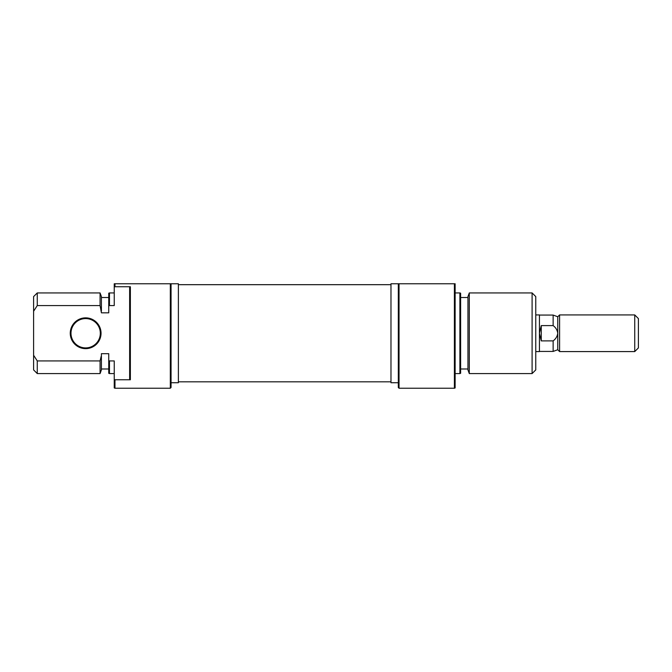 <?xml version="1.0" encoding="UTF-8"?>
<svg xmlns="http://www.w3.org/2000/svg" width="672" height="672" viewBox="0 0 672 672"><rect width="100%" height="100%" fill="white"/><g stroke="black" fill="none" stroke-linecap="round" stroke-linejoin="round"><path stroke-width="1.01" d="M557.76 316.756L553.132 315.067L553.132 325.601C555.761 327.533 557.306 330.078 557.76 333.253L557.76 349.742L559.591 351.582L559.591 314.924L557.76 316.756L557.76 333.253C557.315 336.403 555.769 338.948 553.132 340.897L541.262 340.897L539.431 333.253L539.431 314.924L535.769 314.924M638.4 318.587L638.4 347.911L634.738 351.582L634.738 314.924L638.4 318.587M553.132 340.897L553.132 351.431L539.431 351.431M553.132 325.601L541.262 325.601L541.262 340.897M535.769 351.582L539.431 351.582L539.431 333.253L541.262 325.601M399.042 388.231L398.311 387.5L398.311 283.769L399.042 283.769L399.042 388.231L454.398 388.231L454.398 283.769L399.042 283.769M469.291 373.573L467.956 369.902L467.956 296.596L469.291 292.933L469.291 373.573L532.098 373.573L532.098 292.933L535.769 296.596L535.769 369.902L532.098 373.573M460.622 293.194L460.622 373.304L459.892 373.573L459.892 292.933L460.622 293.194M454.398 283.769L455.129 283.769L455.129 387.962L454.398 388.231M398.311 283.769L390.978 283.769L390.978 382.738L398.311 382.738M101.044 333.253A15.397 15.397 0 0 1 85.646 348.642A15.397 15.397 0 0 1 70.258 333.253A15.397 15.397 0 0 1 85.646 317.856A15.397 15.397 0 0 1 101.044 333.253M70.988 333.253A14.658 14.658 0 0 0 85.646 347.911A14.658 14.658 0 0 0 100.313 333.253A14.658 14.658 0 0 0 85.646 318.587A14.658 14.658 0 0 0 70.988 333.253M171.058 333.253L171.058 387.5L170.318 388.231L170.318 283.769L171.058 283.769L171.058 333.253M171.058 382.738L178.382 382.738L178.382 283.769L171.058 283.769M114.24 292.933L109.477 292.933L109.477 305.575L114.24 305.575L114.24 283.769L114.971 283.769L114.971 286.742L130.368 286.742L130.368 379.764L114.971 379.764L114.971 388.231L170.318 388.231M100.078 305.575L100.078 292.933L37.262 292.933L37.262 305.575L100.078 305.575L101.413 312.824L108.738 312.824L108.738 293.194L109.477 292.933M108.738 360.536L109.477 360.923L109.477 373.573L108.738 373.304L108.738 353.682L101.413 353.682L101.413 369.902L100.078 373.573L100.078 360.923L37.262 360.923L37.262 373.573L33.6 369.902L33.6 355.244L37.262 360.923M114.971 388.231L114.24 387.962L114.24 379.445L114.971 379.764M100.078 292.933L101.413 296.596L101.413 311.262M37.262 305.575L33.6 311.262L33.6 296.596L37.262 292.933M33.6 311.262L33.6 355.244M114.24 379.445L114.24 360.923L109.477 360.923M114.971 283.769L170.318 283.769M114.971 286.742L114.24 287.053M109.477 305.575L108.738 305.97M100.078 360.923L101.153 356.395M130.368 379.764L129.637 378.89L129.637 287.608L130.368 286.742M559.591 314.924L634.738 314.924M557.76 349.742L553.132 351.431M559.591 351.582L634.738 351.582M539.431 315.067L553.132 315.067M455.129 292.933L459.892 292.933M460.622 297.511L467.956 297.511M469.291 292.933L532.098 292.933M460.622 368.987L467.956 368.987M455.129 373.573L459.892 373.573M178.382 284.684L390.978 284.684M178.382 381.822L390.978 381.822M108.738 297.511L101.413 297.511M100.078 373.573L37.262 373.573M108.738 368.987L101.413 368.987M114.24 373.573L109.477 373.573"/></g></svg>

